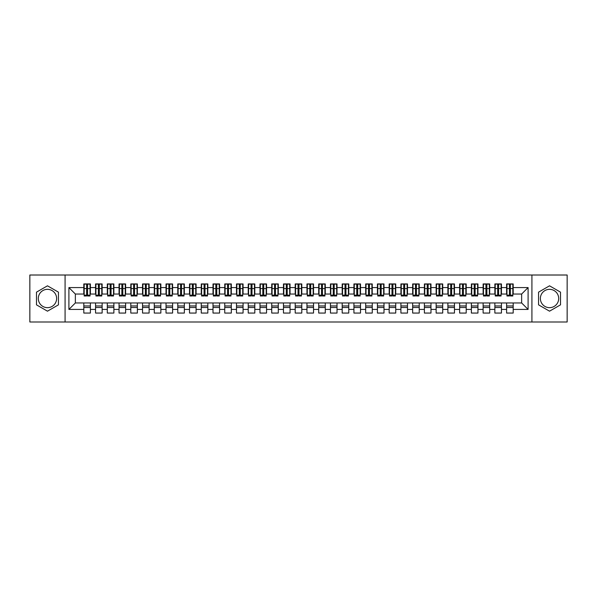 <?xml version="1.0" encoding="UTF-8"?>
<svg xmlns="http://www.w3.org/2000/svg" width="597" height="597" viewBox="0 0 597 597"><rect width="100%" height="100%" fill="white"/><g stroke="black" fill="none" stroke-linecap="round" stroke-linejoin="round"><path stroke-width="0.9" d="M549.531 289.336A9.164 9.164 0 0 0 540.375 298.5A9.164 9.164 0 0 0 549.531 307.664A9.164 9.164 0 0 0 558.695 298.5A9.164 9.164 0 0 0 549.531 289.336M47.469 307.664A9.164 9.164 0 0 1 38.305 298.5A9.164 9.164 0 0 1 47.469 289.336A9.164 9.164 0 0 1 56.625 298.5A9.164 9.164 0 0 1 47.469 307.664M531.92 321.992L567.15 321.992L567.15 275.008L531.92 275.008L531.92 321.992L65.08 321.992L65.08 275.008L29.85 275.008L29.85 321.992L65.08 321.992M509.428 291.045L510.368 291.045L509.428 291.045M513.189 305.955L506.607 305.955M506.607 307.485L513.189 307.485M497.682 291.045L498.622 291.045L497.682 291.045M501.443 305.955L494.861 305.955M494.861 307.485L501.443 307.485M485.936 291.045L486.876 291.045L485.936 291.045M489.697 305.955L483.122 305.955M483.122 307.485L489.697 307.485M474.197 291.045L475.137 291.045L474.197 291.045M477.951 305.955L471.376 305.955M471.376 307.485L477.951 307.485M462.451 291.045L463.391 291.045L462.451 291.045M466.205 305.955L459.63 305.955M459.63 307.485L466.205 307.485M450.705 291.045L451.645 291.045L450.705 291.045M454.466 305.955L447.884 305.955M447.884 307.485L454.466 307.485M438.959 291.045L439.899 291.045L438.959 291.045M442.72 305.955L436.146 305.955M436.146 307.485L442.72 307.485M427.221 291.045L428.153 291.045L427.221 291.045M430.974 305.955L424.4 305.955M424.4 307.485L430.974 307.485M415.475 291.045L416.415 291.045L415.475 291.045M419.228 305.955L412.654 305.955M412.654 307.485L419.228 307.485M403.729 291.045L404.669 291.045L403.729 291.045M407.49 305.955L400.908 305.955M400.908 307.485L407.49 307.485M391.983 291.045L392.923 291.045L391.983 291.045M395.744 305.955L389.169 305.955M389.169 307.485L395.744 307.485M380.237 291.045L381.177 291.045L380.237 291.045M383.998 305.955L377.423 305.955M377.423 307.485L383.998 307.485M368.498 291.045L369.439 291.045L368.498 291.045M372.252 305.955L365.677 305.955M365.677 307.485L372.252 307.485M356.752 291.045L357.693 291.045L356.752 291.045M360.513 305.955L353.931 305.955M353.931 307.485L360.513 307.485M345.006 291.045L345.947 291.045L345.006 291.045M348.767 305.955L342.185 305.955M342.185 307.485L348.767 307.485M333.26 291.045L334.201 291.045L333.26 291.045M337.021 305.955L330.447 305.955M330.447 307.485L337.021 307.485M321.522 291.045L322.455 291.045L321.522 291.045M325.275 305.955L318.701 305.955M318.701 307.485L325.275 307.485M309.776 291.045L310.716 291.045L309.776 291.045M313.529 305.955L306.955 305.955M306.955 307.485L313.529 307.485M298.03 291.045L298.97 291.045L298.03 291.045M301.791 305.955L295.209 305.955M295.209 307.485L301.791 307.485M286.284 291.045L287.224 291.045L286.284 291.045M290.045 305.955L283.471 305.955M283.471 307.485L290.045 307.485M274.545 291.045L275.478 291.045L274.545 291.045M278.299 305.955L271.725 305.955M271.725 307.485L278.299 307.485M262.799 291.045L263.74 291.045L262.799 291.045M266.553 305.955L259.979 305.955M259.979 307.485L266.553 307.485M251.053 291.045L251.994 291.045L251.053 291.045M254.815 305.955L248.233 305.955M248.233 307.485L254.815 307.485M239.307 291.045L240.248 291.045L239.307 291.045M243.069 305.955L236.487 305.955M236.487 307.485L243.069 307.485M227.561 291.045L228.502 291.045L227.561 291.045M231.323 305.955L224.748 305.955M224.748 307.485L231.323 307.485M215.823 291.045L216.763 291.045L215.823 291.045M219.577 305.955L213.002 305.955M213.002 307.485L219.577 307.485M204.077 291.045L205.017 291.045L204.077 291.045M207.831 305.955L201.256 305.955M201.256 307.485L207.831 307.485M192.331 291.045L193.271 291.045L192.331 291.045M196.092 305.955L189.51 305.955M189.51 307.485L196.092 307.485M180.585 291.045L181.525 291.045L180.585 291.045M184.346 305.955L177.772 305.955M177.772 307.485L184.346 307.485M168.847 291.045L169.779 291.045L168.847 291.045M172.6 305.955L166.026 305.955M166.026 307.485L172.6 307.485M157.101 291.045L158.041 291.045L157.101 291.045M160.854 305.955L154.28 305.955M154.28 307.485L160.854 307.485M145.355 291.045L146.295 291.045L145.355 291.045M149.116 305.955L142.534 305.955M142.534 307.485L149.116 307.485M133.609 291.045L134.549 291.045L133.609 291.045M137.37 305.955L130.795 305.955M130.795 307.485L137.37 307.485M121.863 291.045L122.803 291.045L121.863 291.045M125.624 305.955L119.049 305.955M119.049 307.485L125.624 307.485M110.124 291.045L111.064 291.045L110.124 291.045M113.878 305.955L107.303 305.955M107.303 307.485L113.878 307.485M98.378 291.045L99.318 291.045L98.378 291.045M102.139 305.955L95.557 305.955M95.557 307.485L102.139 307.485M531.92 275.008L65.08 275.008M84.17 294.037L75.356 294.037L68.901 287.575L68.901 309.425L83.811 309.425L83.811 313.059L90.393 313.059L90.393 309.425L95.557 309.425L95.557 313.059L102.139 313.059L102.139 309.425L107.303 309.425L107.303 313.059L113.878 313.059L113.878 309.425L119.049 309.425L119.049 313.059L125.624 313.059L125.624 309.425L130.795 309.425L130.795 313.059L137.37 313.059L137.37 309.425L142.534 309.425L142.534 313.059L149.116 313.059L149.116 309.425L154.28 309.425L154.28 313.059L160.854 313.059L160.854 309.425L166.026 309.425L166.026 313.059L172.6 313.059L172.6 309.425L177.772 309.425L177.772 313.059L184.346 313.059L184.346 309.425L189.51 309.425L189.51 313.059L196.092 313.059L196.092 309.425L201.256 309.425L201.256 313.059L207.831 313.059L207.831 309.425L213.002 309.425L213.002 313.059L219.577 313.059L219.577 309.425L224.748 309.425L224.748 313.059L231.323 313.059L231.323 309.425L236.487 309.425L236.487 313.059L243.069 313.059L243.069 309.425L248.233 309.425L248.233 313.059L254.815 313.059L254.815 309.425L259.979 309.425L259.979 313.059L266.553 313.059L266.553 309.425L271.725 309.425L271.725 313.059L278.299 313.059L278.299 309.425L283.471 309.425L283.471 313.059L290.045 313.059L290.045 309.425L295.209 309.425L295.209 313.059L301.791 313.059L301.791 309.425L306.955 309.425L306.955 313.059L313.529 313.059L313.529 309.425L318.701 309.425L318.701 313.059L325.275 313.059L325.275 309.425L330.447 309.425L330.447 313.059L337.021 313.059L337.021 309.425L342.185 309.425L342.185 313.059L348.767 313.059L348.767 309.425L353.931 309.425L353.931 313.059L360.513 313.059L360.513 309.425L365.677 309.425L365.677 313.059L372.252 313.059L372.252 309.425L377.423 309.425L377.423 313.059L383.998 313.059L383.998 309.425L389.169 309.425L389.169 313.059L395.744 313.059L395.744 309.425L400.908 309.425L400.908 313.059L407.49 313.059L407.49 309.425L412.654 309.425L412.654 313.059L419.228 313.059L419.228 309.425L424.4 309.425L424.4 313.059L430.974 313.059L430.974 309.425L436.146 309.425L436.146 313.059L442.72 313.059L442.72 309.425L447.884 309.425L447.884 313.059L454.466 313.059L454.466 309.425L459.63 309.425L459.63 313.059L466.205 313.059L466.205 309.425L471.376 309.425L471.376 313.059L477.951 313.059L477.951 309.425L483.122 309.425L483.122 313.059L489.697 313.059L489.697 309.425L494.861 309.425L494.861 313.059L501.443 313.059L501.443 309.425L506.607 309.425L506.607 313.059L513.189 313.059L513.189 302.963L521.644 302.963L521.644 294.037L512.83 294.037M68.901 287.575L83.811 287.575L83.811 294.037M521.644 294.037L528.099 287.575L513.189 287.575L513.189 283.941L506.607 283.941L506.607 287.575L501.443 287.575L501.443 283.941L494.861 283.941L494.861 287.575L489.697 287.575L489.697 283.941L483.122 283.941L483.122 287.575L477.951 287.575L477.951 283.941L471.376 283.941L471.376 287.575L466.205 287.575L466.205 283.941L459.63 283.941L459.63 287.575L454.466 287.575L454.466 283.941L447.884 283.941L447.884 287.575L442.72 287.575L442.72 283.941L436.146 283.941L436.146 287.575L430.974 287.575L430.974 283.941L424.4 283.941L424.4 287.575L419.228 287.575L419.228 283.941L412.654 283.941L412.654 287.575L407.49 287.575L407.49 283.941L400.908 283.941L400.908 287.575L395.744 287.575L395.744 283.941L389.169 283.941L389.169 287.575L383.998 287.575L383.998 283.941L377.423 283.941L377.423 287.575L372.252 287.575L372.252 283.941L365.677 283.941L365.677 287.575L360.513 287.575L360.513 283.941L353.931 283.941L353.931 287.575L348.767 287.575L348.767 283.941L342.185 283.941L342.185 287.575L337.021 287.575L337.021 283.941L330.447 283.941L330.447 287.575L325.275 287.575L325.275 283.941L318.701 283.941L318.701 287.575L313.529 287.575L313.529 283.941L306.955 283.941L306.955 287.575L301.791 287.575L301.791 283.941L295.209 283.941L295.209 287.575L290.045 287.575L290.045 283.941L283.471 283.941L283.471 287.575L278.299 287.575L278.299 283.941L271.725 283.941L271.725 287.575L266.553 287.575L266.553 283.941L259.979 283.941L259.979 287.575L254.815 287.575L254.815 283.941L248.233 283.941L248.233 287.575L243.069 287.575L243.069 283.941L236.487 283.941L236.487 287.575L231.323 287.575L231.323 283.941L224.748 283.941L224.748 287.575L219.577 287.575L219.577 283.941L213.002 283.941L213.002 287.575L207.831 287.575L207.831 283.941L201.256 283.941L201.256 287.575L196.092 287.575L196.092 283.941L189.51 283.941L189.51 287.575L184.346 287.575L184.346 283.941L177.772 283.941L177.772 287.575L172.6 287.575L172.6 283.941L166.026 283.941L166.026 287.575L160.854 287.575L160.854 283.941L154.28 283.941L154.28 287.575L149.116 287.575L149.116 283.941L142.534 283.941L142.534 287.575L137.37 287.575L137.37 283.941L130.795 283.941L130.795 287.575L125.624 287.575L125.624 283.941L119.049 283.941L119.049 287.575L113.878 287.575L113.878 283.941L107.303 283.941L107.303 287.575L102.139 287.575L102.139 283.941L95.557 283.941L95.557 287.575L90.393 287.575L90.393 283.941L83.811 283.941L83.811 287.575M528.099 287.575L528.099 309.425L513.189 309.425M501.443 309.425L501.443 302.963L513.189 302.963M506.607 309.425L506.607 302.963M513.189 287.575L513.189 294.037M489.697 309.425L489.697 302.963L501.443 302.963M494.861 309.425L494.861 302.963M506.607 287.575L506.607 294.037L501.092 294.037M501.443 287.575L501.443 294.037M477.951 309.425L477.951 302.963L489.697 302.963M483.122 309.425L483.122 302.963M494.861 287.575L494.861 294.037L489.346 294.037M489.697 287.575L489.697 294.037M466.205 309.425L466.205 302.963L477.951 302.963M471.376 309.425L471.376 302.963M483.122 287.575L483.122 294.037L477.6 294.037M477.951 287.575L477.951 294.037M454.466 309.425L454.466 302.963L466.205 302.963M459.63 309.425L459.63 302.963M471.376 287.575L471.376 294.037L465.854 294.037M466.205 287.575L466.205 294.037M442.72 309.425L442.72 302.963L454.466 302.963M447.884 309.425L447.884 302.963M459.63 287.575L459.63 294.037L454.108 294.037M454.466 287.575L454.466 294.037M430.974 309.425L430.974 302.963L442.72 302.963M436.146 309.425L436.146 302.963M447.884 287.575L447.884 294.037L442.37 294.037M442.72 287.575L442.72 294.037M419.228 309.425L419.228 302.963L430.974 302.963M424.4 309.425L424.4 302.963M436.146 287.575L436.146 294.037L430.624 294.037M430.974 287.575L430.974 294.037M407.49 309.425L407.49 302.963L419.228 302.963M412.654 309.425L412.654 302.963M424.4 287.575L424.4 294.037L418.878 294.037M419.228 287.575L419.228 294.037M395.744 309.425L395.744 302.963L407.49 302.963M400.908 309.425L400.908 302.963M412.654 287.575L412.654 294.037L407.132 294.037M407.49 287.575L407.49 294.037M383.998 309.425L383.998 302.963L395.744 302.963M389.169 309.425L389.169 302.963M400.908 287.575L400.908 294.037L395.393 294.037M395.744 287.575L395.744 294.037M372.252 309.425L372.252 302.963L383.998 302.963M377.423 309.425L377.423 302.963M389.169 287.575L389.169 294.037L383.647 294.037M383.998 287.575L383.998 294.037M360.513 309.425L360.513 302.963L372.252 302.963M365.677 309.425L365.677 302.963M377.423 287.575L377.423 294.037L371.901 294.037M372.252 287.575L372.252 294.037M348.767 309.425L348.767 302.963L360.513 302.963M353.931 309.425L353.931 302.963M365.677 287.575L365.677 294.037L360.155 294.037M360.513 287.575L360.513 294.037M337.021 309.425L337.021 302.963L348.767 302.963M342.185 309.425L342.185 302.963M353.931 287.575L353.931 294.037L348.417 294.037M348.767 287.575L348.767 294.037M325.275 309.425L325.275 302.963L337.021 302.963M330.447 309.425L330.447 302.963M342.185 287.575L342.185 294.037L336.671 294.037M337.021 287.575L337.021 294.037M313.529 309.425L313.529 302.963L325.275 302.963M318.701 309.425L318.701 302.963M330.447 287.575L330.447 294.037L324.925 294.037M325.275 287.575L325.275 294.037M301.791 309.425L301.791 302.963L313.529 302.963M306.955 309.425L306.955 302.963M318.701 287.575L318.701 294.037L313.179 294.037M313.529 287.575L313.529 294.037M290.045 309.425L290.045 302.963L301.791 302.963M295.209 309.425L295.209 302.963M306.955 287.575L306.955 294.037L301.433 294.037M301.791 287.575L301.791 294.037M278.299 309.425L278.299 302.963L290.045 302.963M283.471 309.425L283.471 302.963M295.209 287.575L295.209 294.037L289.694 294.037M290.045 287.575L290.045 294.037M266.553 309.425L266.553 302.963L278.299 302.963M271.725 309.425L271.725 302.963M283.471 287.575L283.471 294.037L277.948 294.037M278.299 287.575L278.299 294.037M254.815 309.425L254.815 302.963L266.553 302.963M259.979 309.425L259.979 302.963M271.725 287.575L271.725 294.037L266.202 294.037M266.553 287.575L266.553 294.037M243.069 309.425L243.069 302.963L254.815 302.963M248.233 309.425L248.233 302.963M259.979 287.575L259.979 294.037L254.456 294.037M254.815 287.575L254.815 294.037M231.323 309.425L231.323 302.963L243.069 302.963M236.487 309.425L236.487 302.963M248.233 287.575L248.233 294.037L242.718 294.037M243.069 287.575L243.069 294.037M219.577 309.425L219.577 302.963L231.323 302.963M224.748 309.425L224.748 302.963M236.487 287.575L236.487 294.037L230.972 294.037M231.323 287.575L231.323 294.037M207.831 309.425L207.831 302.963L219.577 302.963M213.002 309.425L213.002 302.963M224.748 287.575L224.748 294.037L219.226 294.037M219.577 287.575L219.577 294.037M196.092 309.425L196.092 302.963L207.831 302.963M201.256 309.425L201.256 302.963M213.002 287.575L213.002 294.037L207.48 294.037M207.831 287.575L207.831 294.037M184.346 309.425L184.346 302.963L196.092 302.963M189.51 309.425L189.51 302.963M201.256 287.575L201.256 294.037L195.741 294.037M196.092 287.575L196.092 294.037M172.6 309.425L172.6 302.963L184.346 302.963M177.772 309.425L177.772 302.963M189.51 287.575L189.51 294.037L183.995 294.037M184.346 287.575L184.346 294.037M160.854 309.425L160.854 302.963L172.6 302.963M166.026 309.425L166.026 302.963M177.772 287.575L177.772 294.037L172.249 294.037M172.6 287.575L172.6 294.037M149.116 309.425L149.116 302.963L160.854 302.963M154.28 309.425L154.28 302.963M166.026 287.575L166.026 294.037L160.503 294.037M160.854 287.575L160.854 294.037M137.37 309.425L137.37 302.963L149.116 302.963M142.534 309.425L142.534 302.963M154.28 287.575L154.28 294.037L148.757 294.037M149.116 287.575L149.116 294.037M125.624 309.425L125.624 302.963L137.37 302.963M130.795 309.425L130.795 302.963M142.534 287.575L142.534 294.037L137.019 294.037M137.37 287.575L137.37 294.037M113.878 309.425L113.878 302.963L125.624 302.963M119.049 309.425L119.049 302.963M130.795 287.575L130.795 294.037L125.273 294.037M125.624 287.575L125.624 294.037M102.139 309.425L102.139 302.963L113.878 302.963M107.303 309.425L107.303 302.963M119.049 287.575L119.049 294.037L113.527 294.037M113.878 287.575L113.878 294.037M90.393 309.425L90.393 302.963L102.139 302.963M95.557 309.425L95.557 302.963M107.303 287.575L107.303 294.037L101.781 294.037M102.139 287.575L102.139 294.037M86.632 291.045L87.572 291.045L86.632 291.045M90.393 305.955L83.811 305.955M83.811 307.485L90.393 307.485M68.901 309.425L75.356 302.963L90.393 302.963M83.811 309.425L83.811 302.963M95.557 287.575L95.557 294.037L90.043 294.037M90.393 287.575L90.393 294.037M58.446 292.157L47.469 285.821L36.484 292.157L36.484 304.843L47.469 311.179L58.446 304.843L58.446 292.157M538.554 292.157L538.554 304.843L549.531 311.179L560.516 304.843L560.516 292.157L549.531 285.821L538.554 292.157M75.356 294.037L75.356 302.963M528.099 309.425L521.644 302.963M84.17 284.053L90.043 284.053L84.17 284.053L84.17 295.978L86.632 295.978L86.632 284.097L90.043 284.112L90.043 295.978L87.572 295.978L87.572 284.112M86.632 285.627L87.572 285.627M86.632 294.985L87.572 294.985M87.572 293.515L86.632 293.515M86.632 292.933L87.572 292.933M95.908 284.053L101.781 284.053L95.908 284.053L95.908 295.978L98.378 295.978L98.378 284.097L101.781 284.112L101.781 295.978L99.318 295.978L99.318 284.112M98.378 285.627L99.318 285.627M98.378 294.985L99.318 294.985M99.318 293.515L98.378 293.515M98.378 292.933L99.318 292.933M107.654 284.053L113.527 284.053L107.654 284.053L107.654 295.978L110.124 295.978L110.124 284.097L113.527 284.112L113.527 295.978L111.064 295.978L111.064 284.112M110.124 285.627L111.064 285.627M110.124 294.985L111.064 294.985M111.064 293.515L110.124 293.515M110.124 292.933L111.064 292.933M119.4 284.053L125.273 284.053L119.4 284.053L119.4 295.978L121.863 295.978L121.863 284.097L125.273 284.112L125.273 295.978L122.803 295.978L122.803 284.112M121.863 285.627L122.803 285.627M121.863 294.985L122.803 294.985M122.803 293.515L121.863 293.515M121.863 292.933L122.803 292.933M131.146 284.053L137.019 284.053L131.146 284.053L131.146 295.978L133.609 295.978L133.609 284.097L137.019 284.112L137.019 295.978L134.549 295.978L134.549 284.112M133.609 285.627L134.549 285.627M133.609 294.985L134.549 294.985M134.549 293.515L133.609 293.515M133.609 292.933L134.549 292.933M142.892 284.053L148.757 284.053L142.892 284.053L142.892 295.978L145.355 295.978L145.355 284.097L148.757 284.112L148.757 295.978L146.295 295.978L146.295 284.112M145.355 285.627L146.295 285.627M145.355 294.985L146.295 294.985M146.295 293.515L145.355 293.515M145.355 292.933L146.295 292.933M154.63 284.053L160.503 284.053L154.63 284.053L154.63 295.978L157.101 295.978L157.101 284.097L160.503 284.112L160.503 295.978L158.041 295.978L158.041 284.112M157.101 285.627L158.041 285.627M157.101 294.985L158.041 294.985M158.041 293.515L157.101 293.515M157.101 292.933L158.041 292.933M166.376 284.053L172.249 284.053L166.376 284.053L166.376 295.978L168.847 295.978L168.847 284.097L172.249 284.112L172.249 295.978L169.779 295.978L169.779 284.112M168.847 285.627L169.779 285.627M168.847 294.985L169.779 294.985M169.779 293.515L168.847 293.515M168.847 292.933L169.779 292.933M178.122 284.053L183.995 284.053L178.122 284.053L178.122 295.978L180.585 295.978L180.585 284.097L183.995 284.112L183.995 295.978L181.525 295.978L181.525 284.112M180.585 285.627L181.525 285.627M180.585 294.985L181.525 294.985M181.525 293.515L180.585 293.515M180.585 292.933L181.525 292.933M189.868 284.053L195.741 284.053L189.868 284.053L189.868 295.978L192.331 295.978L192.331 284.097L195.741 284.112L195.741 295.978L193.271 295.978L193.271 284.112M192.331 285.627L193.271 285.627M192.331 294.985L193.271 294.985M193.271 293.515L192.331 293.515M192.331 292.933L193.271 292.933M201.607 284.053L207.48 284.053L201.607 284.053L201.607 295.978L204.077 295.978L204.077 284.097L207.48 284.112L207.48 295.978L205.017 295.978L205.017 284.112M204.077 285.627L205.017 285.627M204.077 294.985L205.017 294.985M205.017 293.515L204.077 293.515M204.077 292.933L205.017 292.933M213.353 284.053L219.226 284.053L213.353 284.053L213.353 295.978L215.823 295.978L215.823 284.097L219.226 284.112L219.226 295.978L216.763 295.978L216.763 284.112M215.823 285.627L216.763 285.627M215.823 294.985L216.763 294.985M216.763 293.515L215.823 293.515M215.823 292.933L216.763 292.933M225.099 284.053L230.972 284.053L225.099 284.053L225.099 295.978L227.561 295.978L227.561 284.097L230.972 284.112L230.972 295.978L228.502 295.978L228.502 284.112M227.561 285.627L228.502 285.627M227.561 294.985L228.502 294.985M228.502 293.515L227.561 293.515M227.561 292.933L228.502 292.933M236.845 284.053L242.718 284.053L236.845 284.053L236.845 295.978L239.307 295.978L239.307 284.097L242.718 284.112L242.718 295.978L240.248 295.978L240.248 284.112M239.307 285.627L240.248 285.627M239.307 294.985L240.248 294.985M240.248 293.515L239.307 293.515M239.307 292.933L240.248 292.933M248.583 284.053L254.456 284.053L248.583 284.053L248.583 295.978L251.053 295.978L251.053 284.097L254.456 284.112L254.456 295.978L251.994 295.978L251.994 284.112M251.053 285.627L251.994 285.627M251.053 294.985L251.994 294.985M251.994 293.515L251.053 293.515M251.053 292.933L251.994 292.933M260.329 284.053L266.202 284.053L260.329 284.053L260.329 295.978L262.799 295.978L262.799 284.097L266.202 284.112L266.202 295.978L263.74 295.978L263.74 284.112M262.799 285.627L263.74 285.627M262.799 294.985L263.74 294.985M263.74 293.515L262.799 293.515M262.799 292.933L263.74 292.933M272.075 284.053L277.948 284.053L272.075 284.053L272.075 295.978L274.545 295.978L274.545 284.097L277.948 284.112L277.948 295.978L275.478 295.978L275.478 284.112M274.545 285.627L275.478 285.627M274.545 294.985L275.478 294.985M275.478 293.515L274.545 293.515M274.545 292.933L275.478 292.933M283.821 284.053L289.694 284.053L283.821 284.053L283.821 295.978L286.284 295.978L286.284 284.097L289.694 284.112L289.694 295.978L287.224 295.978L287.224 284.112M286.284 285.627L287.224 285.627M286.284 294.985L287.224 294.985M287.224 293.515L286.284 293.515M286.284 292.933L287.224 292.933M295.567 284.053L301.433 284.053L295.567 284.053L295.567 295.978L298.03 295.978L298.03 284.097L301.433 284.112L301.433 295.978L298.97 295.978L298.97 284.112M298.03 285.627L298.97 285.627M298.03 294.985L298.97 294.985M298.97 293.515L298.03 293.515M298.03 292.933L298.97 292.933M307.306 284.053L313.179 284.053L307.306 284.053L307.306 295.978L309.776 295.978L309.776 284.097L313.179 284.112L313.179 295.978L310.716 295.978L310.716 284.112M309.776 285.627L310.716 285.627M309.776 294.985L310.716 294.985M310.716 293.515L309.776 293.515M309.776 292.933L310.716 292.933M319.052 284.053L324.925 284.053L319.052 284.053L319.052 295.978L321.522 295.978L321.522 284.097L324.925 284.112L324.925 295.978L322.455 295.978L322.455 284.112M321.522 285.627L322.455 285.627M321.522 294.985L322.455 294.985M322.455 293.515L321.522 293.515M321.522 292.933L322.455 292.933M330.798 284.053L336.671 284.053L330.798 284.053L330.798 295.978L333.26 295.978L333.26 284.097L336.671 284.112L336.671 295.978L334.201 295.978L334.201 284.112M333.26 285.627L334.201 285.627M333.26 294.985L334.201 294.985M334.201 293.515L333.26 293.515M333.26 292.933L334.201 292.933M342.544 284.053L348.417 284.053L342.544 284.053L342.544 295.978L345.006 295.978L345.006 284.097L348.417 284.112L348.417 295.978L345.947 295.978L345.947 284.112M345.006 285.627L345.947 285.627M345.006 294.985L345.947 294.985M345.947 293.515L345.006 293.515M345.006 292.933L345.947 292.933M354.282 284.053L360.155 284.053L354.282 284.053L354.282 295.978L356.752 295.978L356.752 284.097L360.155 284.112L360.155 295.978L357.693 295.978L357.693 284.112M356.752 285.627L357.693 285.627M356.752 294.985L357.693 294.985M357.693 293.515L356.752 293.515M356.752 292.933L357.693 292.933M366.028 284.053L371.901 284.053L366.028 284.053L366.028 295.978L368.498 295.978L368.498 284.097L371.901 284.112L371.901 295.978L369.439 295.978L369.439 284.112M368.498 285.627L369.439 285.627M368.498 294.985L369.439 294.985M369.439 293.515L368.498 293.515M368.498 292.933L369.439 292.933M377.774 284.053L383.647 284.053L377.774 284.053L377.774 295.978L380.237 295.978L380.237 284.097L383.647 284.112L383.647 295.978L381.177 295.978L381.177 284.112M380.237 285.627L381.177 285.627M380.237 294.985L381.177 294.985M381.177 293.515L380.237 293.515M380.237 292.933L381.177 292.933M389.52 284.053L395.393 284.053L389.52 284.053L389.52 295.978L391.983 295.978L391.983 284.097L395.393 284.112L395.393 295.978L392.923 295.978L392.923 284.112M391.983 285.627L392.923 285.627M391.983 294.985L392.923 294.985M392.923 293.515L391.983 293.515M391.983 292.933L392.923 292.933M401.259 284.053L407.132 284.053L401.259 284.053L401.259 295.978L403.729 295.978L403.729 284.097L407.132 284.112L407.132 295.978L404.669 295.978L404.669 284.112M403.729 285.627L404.669 285.627M403.729 294.985L404.669 294.985M404.669 293.515L403.729 293.515M403.729 292.933L404.669 292.933M413.005 284.053L418.878 284.053L413.005 284.053L413.005 295.978L415.475 295.978L415.475 284.097L418.878 284.112L418.878 295.978L416.415 295.978L416.415 284.112M415.475 285.627L416.415 285.627M415.475 294.985L416.415 294.985M416.415 293.515L415.475 293.515M415.475 292.933L416.415 292.933M424.751 284.053L430.624 284.053L424.751 284.053L424.751 295.978L427.221 295.978L427.221 284.097L430.624 284.112L430.624 295.978L428.153 295.978L428.153 284.112M427.221 285.627L428.153 285.627M427.221 294.985L428.153 294.985M428.153 293.515L427.221 293.515M427.221 292.933L428.153 292.933M436.497 284.053L442.37 284.053L436.497 284.053L436.497 295.978L438.959 295.978L438.959 284.097L442.37 284.112L442.37 295.978L439.899 295.978L439.899 284.112M438.959 285.627L439.899 285.627M438.959 294.985L439.899 294.985M439.899 293.515L438.959 293.515M438.959 292.933L439.899 292.933M448.243 284.053L454.108 284.053L448.243 284.053L448.243 295.978L450.705 295.978L450.705 284.097L454.108 284.112L454.108 295.978L451.645 295.978L451.645 284.112M450.705 285.627L451.645 285.627M450.705 294.985L451.645 294.985M451.645 293.515L450.705 293.515M450.705 292.933L451.645 292.933M459.981 284.053L465.854 284.053L459.981 284.053L459.981 295.978L462.451 295.978L462.451 284.097L465.854 284.112L465.854 295.978L463.391 295.978L463.391 284.112M462.451 285.627L463.391 285.627M462.451 294.985L463.391 294.985M463.391 293.515L462.451 293.515M462.451 292.933L463.391 292.933M471.727 284.053L477.6 284.053L471.727 284.053L471.727 295.978L474.197 295.978L474.197 284.097L477.6 284.112L477.6 295.978L475.137 295.978L475.137 284.112M474.197 285.627L475.137 285.627M474.197 294.985L475.137 294.985M475.137 293.515L474.197 293.515M474.197 292.933L475.137 292.933M483.473 284.053L489.346 284.053L483.473 284.053L483.473 295.978L485.936 295.978L485.936 284.097L489.346 284.112L489.346 295.978L486.876 295.978L486.876 284.112M485.936 285.627L486.876 285.627M485.936 294.985L486.876 294.985M486.876 293.515L485.936 293.515M485.936 292.933L486.876 292.933M495.219 284.053L501.092 284.053L495.219 284.053L495.219 295.978L497.682 295.978L497.682 284.097L501.092 284.112L501.092 295.978L498.622 295.978L498.622 284.112M497.682 285.627L498.622 285.627M497.682 294.985L498.622 294.985M498.622 293.515L497.682 293.515M497.682 292.933L498.622 292.933M506.957 284.053L512.83 284.053L506.957 284.053L506.957 295.978L509.428 295.978L509.428 284.097L512.83 284.112L512.83 295.978L510.368 295.978L510.368 284.112M509.428 285.627L510.368 285.627M509.428 294.985L510.368 294.985M510.368 293.515L509.428 293.515M509.428 292.933L510.368 292.933M84.17 284.112L86.632 284.112M87.572 295.172L90.043 295.172M87.572 288.56L90.043 288.56M84.17 295.172L86.632 295.172M84.17 288.56L86.632 288.56M86.632 290.149L87.572 290.149M86.632 285.933L87.572 285.933M95.908 284.112L98.378 284.112M99.318 295.172L101.781 295.172M99.318 288.56L101.781 288.56M95.908 295.172L98.378 295.172M95.908 288.56L98.378 288.56M98.378 290.149L99.318 290.149M98.378 285.933L99.318 285.933M107.654 284.112L110.124 284.112M111.064 295.172L113.527 295.172M111.064 288.56L113.527 288.56M107.654 295.172L110.124 295.172M107.654 288.56L110.124 288.56M110.124 290.149L111.064 290.149M110.124 285.933L111.064 285.933M119.4 284.112L121.863 284.112M122.803 295.172L125.273 295.172M122.803 288.56L125.273 288.56M119.4 295.172L121.863 295.172M119.4 288.56L121.863 288.56M121.863 290.149L122.803 290.149M121.863 285.933L122.803 285.933M131.146 284.112L133.609 284.112M134.549 295.172L137.019 295.172M134.549 288.56L137.019 288.56M131.146 295.172L133.609 295.172M131.146 288.56L133.609 288.56M133.609 290.149L134.549 290.149M133.609 285.933L134.549 285.933M142.892 284.112L145.355 284.112M146.295 295.172L148.757 295.172M146.295 288.56L148.757 288.56M142.892 295.172L145.355 295.172M142.892 288.56L145.355 288.56M145.355 290.149L146.295 290.149M145.355 285.933L146.295 285.933M154.63 284.112L157.101 284.112M158.041 295.172L160.503 295.172M158.041 288.56L160.503 288.56M154.63 295.172L157.101 295.172M154.63 288.56L157.101 288.56M157.101 290.149L158.041 290.149M157.101 285.933L158.041 285.933M166.376 284.112L168.847 284.112M169.779 295.172L172.249 295.172M169.779 288.56L172.249 288.56M166.376 295.172L168.847 295.172M166.376 288.56L168.847 288.56M168.847 290.149L169.779 290.149M168.847 285.933L169.779 285.933M178.122 284.112L180.585 284.112M181.525 295.172L183.995 295.172M181.525 288.56L183.995 288.56M178.122 295.172L180.585 295.172M178.122 288.56L180.585 288.56M180.585 290.149L181.525 290.149M180.585 285.933L181.525 285.933M189.868 284.112L192.331 284.112M193.271 295.172L195.741 295.172M193.271 288.56L195.741 288.56M189.868 295.172L192.331 295.172M189.868 288.56L192.331 288.56M192.331 290.149L193.271 290.149M192.331 285.933L193.271 285.933M201.607 284.112L204.077 284.112M205.017 295.172L207.48 295.172M205.017 288.56L207.48 288.56M201.607 295.172L204.077 295.172M201.607 288.56L204.077 288.56M204.077 290.149L205.017 290.149M204.077 285.933L205.017 285.933M213.353 284.112L215.823 284.112M216.763 295.172L219.226 295.172M216.763 288.56L219.226 288.56M213.353 295.172L215.823 295.172M213.353 288.56L215.823 288.56M215.823 290.149L216.763 290.149M215.823 285.933L216.763 285.933M225.099 284.112L227.561 284.112M228.502 295.172L230.972 295.172M228.502 288.56L230.972 288.56M225.099 295.172L227.561 295.172M225.099 288.56L227.561 288.56M227.561 290.149L228.502 290.149M227.561 285.933L228.502 285.933M236.845 284.112L239.307 284.112M240.248 295.172L242.718 295.172M240.248 288.56L242.718 288.56M236.845 295.172L239.307 295.172M236.845 288.56L239.307 288.56M239.307 290.149L240.248 290.149M239.307 285.933L240.248 285.933M248.583 284.112L251.053 284.112M251.994 295.172L254.456 295.172M251.994 288.56L254.456 288.56M248.583 295.172L251.053 295.172M248.583 288.56L251.053 288.56M251.053 290.149L251.994 290.149M251.053 285.933L251.994 285.933M260.329 284.112L262.799 284.112M263.74 295.172L266.202 295.172M263.74 288.56L266.202 288.56M260.329 295.172L262.799 295.172M260.329 288.56L262.799 288.56M262.799 290.149L263.74 290.149M262.799 285.933L263.74 285.933M272.075 284.112L274.545 284.112M275.478 295.172L277.948 295.172M275.478 288.56L277.948 288.56M272.075 295.172L274.545 295.172M272.075 288.56L274.545 288.56M274.545 290.149L275.478 290.149M274.545 285.933L275.478 285.933M283.821 284.112L286.284 284.112M287.224 295.172L289.694 295.172M287.224 288.56L289.694 288.56M283.821 295.172L286.284 295.172M283.821 288.56L286.284 288.56M286.284 290.149L287.224 290.149M286.284 285.933L287.224 285.933M295.567 284.112L298.03 284.112M298.97 295.172L301.433 295.172M298.97 288.56L301.433 288.56M295.567 295.172L298.03 295.172M295.567 288.56L298.03 288.56M298.03 290.149L298.97 290.149M298.03 285.933L298.97 285.933M307.306 284.112L309.776 284.112M310.716 295.172L313.179 295.172M310.716 288.56L313.179 288.56M307.306 295.172L309.776 295.172M307.306 288.56L309.776 288.56M309.776 290.149L310.716 290.149M309.776 285.933L310.716 285.933M319.052 284.112L321.522 284.112M322.455 295.172L324.925 295.172M322.455 288.56L324.925 288.56M319.052 295.172L321.522 295.172M319.052 288.56L321.522 288.56M321.522 290.149L322.455 290.149M321.522 285.933L322.455 285.933M330.798 284.112L333.26 284.112M334.201 295.172L336.671 295.172M334.201 288.56L336.671 288.56M330.798 295.172L333.26 295.172M330.798 288.56L333.26 288.56M333.26 290.149L334.201 290.149M333.26 285.933L334.201 285.933M342.544 284.112L345.006 284.112M345.947 295.172L348.417 295.172M345.947 288.56L348.417 288.56M342.544 295.172L345.006 295.172M342.544 288.56L345.006 288.56M345.006 290.149L345.947 290.149M345.006 285.933L345.947 285.933M354.282 284.112L356.752 284.112M357.693 295.172L360.155 295.172M357.693 288.56L360.155 288.56M354.282 295.172L356.752 295.172M354.282 288.56L356.752 288.56M356.752 290.149L357.693 290.149M356.752 285.933L357.693 285.933M366.028 284.112L368.498 284.112M369.439 295.172L371.901 295.172M369.439 288.56L371.901 288.56M366.028 295.172L368.498 295.172M366.028 288.56L368.498 288.56M368.498 290.149L369.439 290.149M368.498 285.933L369.439 285.933M377.774 284.112L380.237 284.112M381.177 295.172L383.647 295.172M381.177 288.56L383.647 288.56M377.774 295.172L380.237 295.172M377.774 288.56L380.237 288.56M380.237 290.149L381.177 290.149M380.237 285.933L381.177 285.933M389.52 284.112L391.983 284.112M392.923 295.172L395.393 295.172M392.923 288.56L395.393 288.56M389.52 295.172L391.983 295.172M389.52 288.56L391.983 288.56M391.983 290.149L392.923 290.149M391.983 285.933L392.923 285.933M401.259 284.112L403.729 284.112M404.669 295.172L407.132 295.172M404.669 288.56L407.132 288.56M401.259 295.172L403.729 295.172M401.259 288.56L403.729 288.56M403.729 290.149L404.669 290.149M403.729 285.933L404.669 285.933M413.005 284.112L415.475 284.112M416.415 295.172L418.878 295.172M416.415 288.56L418.878 288.56M413.005 295.172L415.475 295.172M413.005 288.56L415.475 288.56M415.475 290.149L416.415 290.149M415.475 285.933L416.415 285.933M424.751 284.112L427.221 284.112M428.153 295.172L430.624 295.172M428.153 288.56L430.624 288.56M424.751 295.172L427.221 295.172M424.751 288.56L427.221 288.56M427.221 290.149L428.153 290.149M427.221 285.933L428.153 285.933M436.497 284.112L438.959 284.112M439.899 295.172L442.37 295.172M439.899 288.56L442.37 288.56M436.497 295.172L438.959 295.172M436.497 288.56L438.959 288.56M438.959 290.149L439.899 290.149M438.959 285.933L439.899 285.933M448.243 284.112L450.705 284.112M451.645 295.172L454.108 295.172M451.645 288.56L454.108 288.56M448.243 295.172L450.705 295.172M448.243 288.56L450.705 288.56M450.705 290.149L451.645 290.149M450.705 285.933L451.645 285.933M459.981 284.112L462.451 284.112M463.391 295.172L465.854 295.172M463.391 288.56L465.854 288.56M459.981 295.172L462.451 295.172M459.981 288.56L462.451 288.56M462.451 290.149L463.391 290.149M462.451 285.933L463.391 285.933M471.727 284.112L474.197 284.112M475.137 295.172L477.6 295.172M475.137 288.56L477.6 288.56M471.727 295.172L474.197 295.172M471.727 288.56L474.197 288.56M474.197 290.149L475.137 290.149M474.197 285.933L475.137 285.933M483.473 284.112L485.936 284.112M486.876 295.172L489.346 295.172M486.876 288.56L489.346 288.56M483.473 295.172L485.936 295.172M483.473 288.56L485.936 288.56M485.936 290.149L486.876 290.149M485.936 285.933L486.876 285.933M495.219 284.112L497.682 284.112M498.622 295.172L501.092 295.172M498.622 288.56L501.092 288.56M495.219 295.172L497.682 295.172M495.219 288.56L497.682 288.56M497.682 290.149L498.622 290.149M497.682 285.933L498.622 285.933M506.957 284.112L509.428 284.112M510.368 295.172L512.83 295.172M510.368 288.56L512.83 288.56M506.957 295.172L509.428 295.172M506.957 288.56L509.428 288.56M509.428 290.149L510.368 290.149M509.428 285.933L510.368 285.933"/></g></svg>

